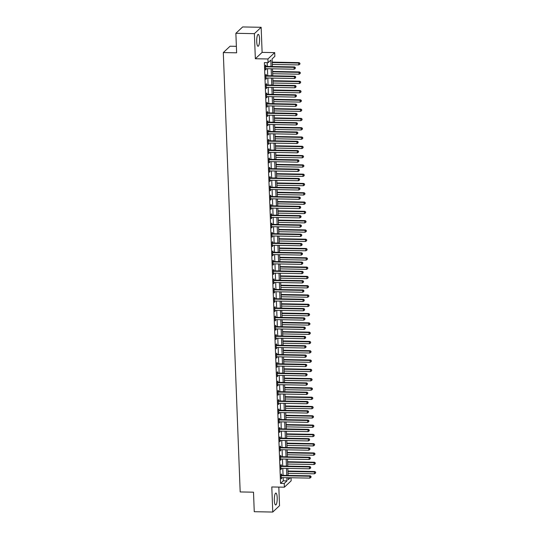 <?xml version="1.0" encoding="UTF-8"?>
<svg xmlns="http://www.w3.org/2000/svg" width="539" height="539" viewBox="0 0 539 539"><rect width="100%" height="100%" fill="white"/><g stroke="black" fill="none" stroke-linecap="round" stroke-linejoin="round"><path stroke-width="0.81" d="M277.194 497.686A5.949 1.442 91.1 0 0 275.88 493.07A5.949 1.442 91.1 0 0 274.338 500.36A5.949 1.442 91.1 0 0 275.658 504.976A5.949 1.442 91.1 0 0 277.194 497.686M259.576 38.983A5.949 1.442 91.1 0 0 258.255 34.368A5.949 1.442 91.1 0 0 256.719 41.658A5.949 1.442 91.1 0 0 258.033 46.273A5.949 1.442 91.1 0 0 259.576 38.983M291.033 477.756L291.154 480.842L284.383 487.195L284.242 483.476L286.984 480.903L286.863 477.675M236.378 46.334L230.072 46.219L223.301 52.573L240.178 491.945L253.505 492.188L254.253 511.706L272.761 512.05L279.532 505.697L278.818 487.088M223.301 52.573L236.621 52.815L235.873 33.303L242.644 26.95L261.152 27.294L254.381 33.647L255.345 58.738L267.93 58.973L274.701 52.62L274.85 56.339L272.101 58.913L272.39 66.513M255.345 58.738L262.116 52.384L261.152 27.294M262.116 52.384L274.701 52.62M235.873 33.303L254.381 33.647M271.063 66.492L270.821 60.112L268.072 62.692L264.373 62.618L280.536 483.409L283.285 480.828L283.157 477.608M283.069 475.31L282.8 468.317M282.712 466.019L282.443 459.026M282.355 456.728L282.086 449.728M281.998 447.431L281.729 440.437M281.641 438.14L281.371 431.146M281.284 428.849L281.014 421.848M280.927 419.558L280.657 412.557M280.57 410.26L280.3 403.266M280.213 400.969L279.943 393.975M279.856 391.678L279.586 384.678M279.498 382.38L279.236 375.387M279.141 373.089L278.879 366.096M278.784 363.798L278.522 356.798M278.427 354.507L278.164 347.507M278.07 345.209L277.807 338.216M277.713 335.918L277.45 328.925M277.356 326.627L277.093 319.627M276.999 317.33L276.736 310.336M276.642 308.038L276.379 301.045M276.291 298.747L276.022 291.747M275.934 289.456L275.665 282.456M275.577 280.159L275.308 273.165M275.22 270.868L274.951 263.874M274.863 261.577L274.594 254.576M274.506 252.279L274.236 245.285M274.149 242.988L273.879 235.994M273.792 233.697L273.522 226.697M273.435 224.399L273.165 217.406M273.078 215.108L272.808 208.115M272.721 205.817L272.451 198.817M272.363 196.526L272.094 189.526M272.006 187.228L271.737 180.235M271.649 177.937L271.38 170.944M271.292 168.646L271.023 161.646M270.935 159.349L270.666 152.355M270.578 150.058L270.308 143.064M270.221 140.767L269.951 133.766M269.864 131.476L269.594 124.475M269.507 122.178L269.237 115.184M269.15 112.887L268.88 105.893M268.793 103.596L268.523 96.596M268.435 94.298L268.166 87.305M268.078 85.007L267.809 78.014M267.721 75.716L267.452 68.716M267.364 66.425L267.216 62.672M265.889 66.304L265.842 65.091L265.383 65.522L265.559 69.982L265.983 68.689M266.246 75.595L266.199 74.389L265.74 74.813L265.916 79.273L266.34 77.987M266.603 84.886L266.556 83.68L266.098 84.111L266.273 88.571L266.697 87.278M266.96 94.184L266.913 92.971L266.455 93.402L266.63 97.862L267.054 96.569M267.317 103.475L267.27 102.269L266.812 102.693L266.987 107.153L267.411 105.86M267.674 112.766L267.627 111.56L267.169 111.991L267.344 116.451L267.768 115.157M268.031 122.063L267.984 120.851L267.526 121.282L267.701 125.742L268.126 124.448M268.388 131.354L268.341 130.142L267.883 130.573L268.058 135.033L268.483 133.739M268.745 140.645L268.698 139.439L268.24 139.864L268.415 144.324L268.84 143.037M269.102 149.936L269.055 148.73L268.597 149.162L268.772 153.622L269.197 152.328M269.46 159.234L269.412 158.021L268.954 158.453L269.129 162.913L269.554 161.619M269.817 168.525L269.769 167.319L269.311 167.744L269.487 172.204L269.911 170.917M270.174 177.816L270.127 176.61L269.668 177.041L269.837 181.502L270.261 180.208M270.531 187.114L270.484 185.901L270.026 186.332L270.194 190.793L270.618 189.499M270.888 196.405L270.841 195.192L270.383 195.623L270.551 200.084L270.976 198.79M271.245 205.696L271.198 204.49L270.74 204.914L270.908 209.375L271.333 208.088M271.602 214.994L271.555 213.781L271.097 214.212L271.265 218.672L271.69 217.379M271.959 224.285L271.912 223.072L271.454 223.503L271.622 227.963L272.047 226.67M272.316 233.576L272.269 232.37L271.811 232.794L271.979 237.254L272.404 235.967M272.673 242.867L272.626 241.661L272.168 242.092L272.336 246.552L272.761 245.258M273.03 252.164L272.983 250.952L272.525 251.383L272.694 255.843L273.118 254.549M273.388 261.455L273.34 260.243L272.882 260.674L273.051 265.134L273.475 263.841M273.745 270.746L273.697 269.54L273.239 269.965L273.408 274.432L273.832 273.138M274.102 280.044L274.055 278.831L273.596 279.263L273.765 283.723L274.189 282.429M274.459 289.335L274.412 288.122L273.953 288.554L274.122 293.014L274.546 291.72M274.816 298.626L274.769 297.42L274.311 297.845L274.479 302.305L274.903 301.018M275.173 307.917L275.126 306.711L274.668 307.142L274.836 311.603L275.261 310.309M275.53 317.215L275.483 316.002L275.025 316.433L275.193 320.894L275.618 319.6M275.887 326.506L275.84 325.3L275.382 325.724L275.55 330.185L275.975 328.891M276.244 335.797L276.197 334.591L275.739 335.022L275.907 339.482L276.332 338.189M276.601 345.095L276.554 343.882L276.096 344.313L276.264 348.773L276.689 347.48M276.958 354.386L276.911 353.173L276.453 353.604L276.622 358.064L277.046 356.771M277.315 363.677L277.268 362.471L276.81 362.895L276.979 367.355L277.403 366.069M277.673 372.968L277.625 371.762L277.167 372.193L277.336 376.653L277.76 375.36M278.03 382.266L277.983 381.053L277.524 381.484L277.693 385.944L278.117 384.651M278.387 391.557L278.34 390.351L277.881 390.775L278.05 395.235L278.474 393.948M278.744 400.848L278.697 399.642L278.239 400.073L278.407 404.533L278.831 403.239M279.101 410.145L279.054 408.933L278.596 409.364L278.764 413.824L279.189 412.53M279.458 419.436L279.411 418.224L278.953 418.655L279.121 423.115L279.546 421.821M279.815 428.727L279.768 427.521L279.31 427.946L279.478 432.406L279.903 431.119M280.172 438.025L280.125 436.812L279.667 437.244L279.835 441.704L280.26 440.41M280.523 447.316L280.482 446.103L280.024 446.535L280.192 450.995L280.617 449.701M280.88 456.607L280.839 455.401L280.381 455.826L280.549 460.286L280.974 458.999M281.237 465.898L281.196 464.692L280.738 465.123L280.907 469.584L281.331 468.29M281.594 475.196L281.553 473.983L281.095 474.414L281.264 478.875L281.688 477.581M284.383 487.195L271.797 486.96L272.761 512.05M280.536 483.409L284.242 483.476M268.072 62.692L267.93 58.973M288.19 477.702L288.264 479.697L290.353 477.743M272.478 68.81L272.747 75.81M272.835 78.108L273.105 85.101M273.192 87.399L273.462 94.392M273.549 96.69L273.819 103.69M273.906 105.981L274.176 112.981M274.263 115.279L274.533 122.272M274.62 124.57L274.89 131.563M274.978 133.861L275.247 140.861M275.335 143.158L275.604 150.152M275.692 152.449L275.961 159.443M276.049 161.74L276.318 168.741M276.406 171.031L276.675 178.032M276.763 180.329L277.033 187.323M277.12 189.62L277.39 196.614M277.477 198.911L277.747 205.911M277.834 208.209L278.104 215.202M278.191 217.5L278.461 224.493M278.548 226.791L278.818 233.791M278.906 236.089L279.175 243.082M279.263 245.38L279.532 252.373M279.62 254.671L279.889 261.671M279.977 263.962L280.246 270.962M280.334 273.26L280.603 280.253M280.691 282.551L280.96 289.544M281.048 291.842L281.318 298.842M281.405 301.139L281.675 308.133M281.762 310.43L282.032 317.424M282.119 319.721L282.389 326.722M282.476 329.012L282.746 336.013M282.834 338.31L283.103 345.304M283.191 347.601L283.46 354.595M283.548 356.892L283.817 363.892M283.905 366.19L284.174 373.183M284.262 375.481L284.531 382.474M284.619 384.772L284.888 391.772M284.976 394.063L285.246 401.063M285.333 403.361L285.603 410.354M285.69 412.652L285.96 419.645M286.047 421.943L286.317 428.943M286.404 431.24L286.674 438.234M286.761 440.531L287.031 447.525M287.119 449.822L287.388 456.823M287.476 459.12L287.745 466.114M287.833 468.411L288.102 475.405M286.775 475.385L286.505 468.384M286.418 466.087L286.148 459.093M286.061 456.796L285.791 449.802M285.704 447.505L285.434 440.504M285.347 438.207L285.077 431.213M284.99 428.916L284.72 421.922M284.632 419.625L284.363 412.625M284.275 410.334L284.006 403.334M283.918 401.036L283.649 394.043M283.561 391.745L283.292 384.752M283.204 382.454L282.935 375.454M282.847 373.156L282.577 366.163M282.49 363.865L282.22 356.872M282.133 354.574L281.863 347.574M281.776 345.277L281.506 338.283M281.419 335.986L281.149 328.992M281.062 326.695L280.792 319.694M280.704 317.404L280.435 310.403M280.347 308.106L280.078 301.112M279.99 298.815L279.721 291.821M279.633 289.524L279.364 282.524M279.276 280.226L279.007 273.233M278.919 270.935L278.65 263.942M278.562 261.644L278.292 254.644M278.205 252.353L277.935 245.353M277.848 243.055L277.578 236.062M277.491 233.764L277.221 226.771M277.134 224.473L276.864 217.473M276.776 215.176L276.507 208.182M276.419 205.885L276.15 198.891M276.062 196.594L275.793 189.593M275.705 187.302L275.436 180.302M275.348 178.005L275.079 171.011M274.991 168.714L274.722 161.72M274.634 159.423L274.364 152.422M274.277 150.125L274.007 143.131M273.92 140.834L273.65 133.84M273.563 131.543L273.293 124.543M273.206 122.245L272.936 115.252M272.849 112.954L272.579 105.961M272.491 103.663L272.222 96.663M272.134 94.372L271.865 87.372M271.777 85.074L271.508 78.081M271.42 75.783L271.151 68.79M283.285 480.828L286.984 480.903M265.538 69.544L266.017 69.551M265.895 78.835L266.374 78.849M266.253 88.133L266.731 88.14M266.61 97.424L267.088 97.431M266.967 106.715L267.445 106.729M267.324 116.013L267.802 116.02M267.681 125.304L268.152 125.311M268.038 134.595L268.51 134.602M268.395 143.886L268.867 143.9M268.752 153.184L269.224 153.191M269.109 162.475L269.581 162.482M269.466 171.766L269.938 171.779M269.823 181.064L270.295 181.07M270.18 190.355L270.652 190.361M270.538 199.646L271.009 199.652M270.895 208.937L271.366 208.95M271.252 218.234L271.723 218.241M271.609 227.525L272.08 227.532M271.966 236.816L272.438 236.83M272.323 246.114L272.795 246.121M272.68 255.405L273.152 255.412M273.037 264.696L273.509 264.71M273.394 273.994L273.866 274.001M273.751 283.285L274.223 283.292M274.108 292.576L274.58 292.583M274.466 301.867L274.937 301.88M274.823 311.165L275.294 311.171M275.18 320.456L275.651 320.462M275.537 329.747L276.008 329.76M275.894 339.044L276.366 339.051M276.251 348.335L276.723 348.342M276.608 357.626L277.08 357.633M276.965 366.918L277.437 366.931M277.322 376.215L277.794 376.222M277.679 385.506L278.151 385.513M278.036 394.797L278.508 394.811M278.393 404.095L278.865 404.102M278.751 413.386L279.222 413.393M279.108 422.677L279.579 422.684M279.465 431.968L279.936 431.982M279.822 441.266L280.293 441.273M280.179 450.557L280.651 450.564M280.536 459.848L281.008 459.861M280.893 469.146L281.365 469.152M281.25 478.437L281.722 478.443M265.431 66.735L265.525 66.769A0.761 0.721 -133.2 0 0 265.808 66.829L294.085 67.355L294.159 69.214L265.875 68.689A0.761 0.721 -133.2 0 0 265.599 68.736L265.511 68.776M265.41 66.102L265.983 66.344A0.761 0.721 -133.2 0 0 266.259 66.398L294.543 66.93L294.085 67.355L295.204 67.806L295.237 68.547L295.204 67.806M295.392 67.631L294.543 66.93M294.159 69.214L295.237 68.547M272.316 64.431L298.734 64.923L298.66 63.063L299.118 62.632L272.222 62.133M299.785 63.508L299.812 64.256L299.967 63.339L298.66 63.063L272.242 62.571M299.812 64.256L298.734 64.923M299.118 62.632L299.967 63.339M265.788 76.026L265.882 76.066A0.761 0.721 -133.2 0 0 266.165 76.12L294.442 76.653L294.516 78.505L266.232 77.98A0.761 0.721 -133.2 0 0 265.956 78.034L265.868 78.067M265.767 75.393L266.34 75.635A0.761 0.721 -133.2 0 0 266.616 75.696L294.9 76.221L294.442 76.653L295.561 77.097L295.594 77.838L295.561 77.097M295.743 76.922L294.9 76.221M294.516 78.505L295.594 77.838M266.145 85.317L266.239 85.357A0.761 0.721 -133.2 0 0 266.522 85.418L294.799 85.944L294.873 87.803L266.589 87.278A0.761 0.721 -133.2 0 0 266.313 87.325L266.226 87.358M266.118 84.69L266.697 84.926A0.761 0.721 -133.2 0 0 266.973 84.987L295.257 85.512L294.799 85.944L295.918 86.388L295.951 87.129L295.918 86.388M296.1 86.22L295.257 85.512M294.873 87.803L295.951 87.129M266.502 94.608L266.596 94.648A0.761 0.721 -133.2 0 0 266.879 94.709L295.156 95.235L295.224 97.094L266.946 96.569A0.761 0.721 -133.2 0 0 266.67 96.616L266.583 96.649M266.475 93.981L267.054 94.224A0.761 0.721 -133.2 0 0 267.331 94.278L295.615 94.803L295.156 95.235L296.275 95.679L296.309 96.427L296.275 95.679M296.457 95.511L295.615 94.803M295.224 97.094L296.309 96.427M272.667 73.722L299.091 74.214L299.017 72.354L299.475 71.93L272.579 71.424M300.135 72.805L300.169 73.547L300.324 72.63L299.017 72.354L272.599 71.862M300.169 73.547L299.091 74.214M299.475 71.93L300.324 72.63M273.024 83.019L299.448 83.511L299.374 81.652L299.832 81.221L272.936 80.722M300.493 82.096L300.526 82.838L300.681 81.928L299.374 81.652L272.956 81.16M300.526 82.838L299.448 83.511M299.832 81.221L300.681 81.928M273.381 92.31L299.805 92.802L299.731 90.943L300.189 90.512L273.293 90.013M300.85 91.387L300.883 92.135L301.038 91.219L299.731 90.943L273.313 90.451M300.883 92.135L299.805 92.802M300.189 90.512L301.038 91.219M266.859 103.906L266.953 103.946A0.761 0.721 -133.2 0 0 267.236 104L295.513 104.526L295.581 106.385L267.304 105.86A0.761 0.721 -133.2 0 0 267.027 105.907L266.94 105.947M266.832 103.272L267.411 103.515A0.761 0.721 -133.2 0 0 267.688 103.576L295.972 104.101L295.513 104.526L296.632 104.977L296.666 105.718L296.632 104.977M296.814 104.802L295.972 104.101M295.581 106.385L296.666 105.718M273.738 101.602L300.162 102.093L300.088 100.234L300.546 99.809L273.65 99.304M301.207 100.685L301.24 101.426L301.395 100.51L300.088 100.234L273.671 99.742M301.24 101.426L300.162 102.093M300.546 99.809L301.395 100.51M267.216 113.197L267.31 113.237A0.761 0.721 -133.2 0 0 267.593 113.298L295.871 113.823L295.938 115.683L267.661 115.151A0.761 0.721 -133.2 0 0 267.384 115.205L267.297 115.238M267.189 112.57L267.768 112.806A0.761 0.721 -133.2 0 0 268.045 112.867L296.329 113.392L295.871 113.823L296.989 114.268L297.023 115.009L296.989 114.268M297.171 114.1L296.329 113.392M295.938 115.683L297.023 115.009M274.095 110.899L300.519 111.384L300.445 109.532L300.903 109.1L274.007 108.602M301.564 109.976L301.597 110.717L301.752 109.801L300.445 109.532L274.028 109.04M301.597 110.717L300.519 111.384M300.903 109.1L301.752 109.801M267.573 122.488L267.667 122.528A0.761 0.721 -133.2 0 0 267.944 122.589L296.228 123.114L296.295 124.974L268.018 124.448A0.761 0.721 -133.2 0 0 267.742 124.496L267.654 124.529M267.546 121.861L268.126 122.097A0.761 0.721 -133.2 0 0 268.402 122.158L296.686 122.683L296.228 123.114L297.346 123.559L297.373 124.307L297.346 123.559M297.528 123.391L296.686 122.683M296.295 124.974L297.373 124.307M274.452 120.19L300.877 120.682L300.802 118.823L301.261 118.391L274.364 117.893M301.921 119.267L301.955 120.015L302.109 119.099L300.802 118.823L274.385 118.331M301.955 120.015L300.877 120.682M301.261 118.391L302.109 119.099M267.93 131.785L268.024 131.819A0.761 0.721 -133.2 0 0 268.301 131.88L296.585 132.405L296.652 134.265L268.375 133.739A0.761 0.721 -133.2 0 0 268.099 133.787L268.011 133.827M267.903 131.152L268.483 131.395A0.761 0.721 -133.2 0 0 268.759 131.455L297.043 131.981L296.585 132.405L297.703 132.857L297.73 133.598L297.703 132.857M297.885 132.682L297.043 131.981M296.652 134.265L297.73 133.598M274.809 129.481L301.234 129.973L301.16 128.114L301.618 127.682L274.722 127.184M302.278 128.558L302.312 129.306L302.467 128.39L301.16 128.114L274.742 127.622M302.312 129.306L301.234 129.973M301.618 127.682L302.467 128.39M268.287 141.077L268.382 141.117A0.761 0.721 -133.2 0 0 268.658 141.178L296.942 141.703L297.009 143.556L268.732 143.03A0.761 0.721 -133.2 0 0 268.456 143.084L268.368 143.118M268.26 140.443L268.84 140.686A0.761 0.721 -133.2 0 0 269.116 140.746L297.4 141.272L296.942 141.703L298.06 142.148L298.087 142.889L298.06 142.148M298.242 141.973L297.4 141.272M297.009 143.556L298.087 142.889M275.166 138.772L301.591 139.264L301.517 137.405L301.975 136.98L275.079 136.475M302.635 137.856L302.669 138.597L302.824 137.681L301.517 137.405L275.099 136.919M302.669 138.597L301.591 139.264M301.975 136.98L302.824 137.681M268.644 150.368L268.739 150.408A0.761 0.721 -133.2 0 0 269.015 150.469L297.299 150.994L297.366 152.854L269.089 152.328A0.761 0.721 -133.2 0 0 268.813 152.375L268.725 152.409M268.617 149.741L269.197 149.977A0.761 0.721 -133.2 0 0 269.473 150.037L297.757 150.563L297.299 150.994L298.417 151.439L298.444 152.187L298.417 151.439M298.599 151.27L297.757 150.563M297.366 152.854L298.444 152.187M275.523 148.07L301.948 148.562L301.874 146.702L302.332 146.271L275.436 145.773M302.992 147.147L303.026 147.888L303.181 146.979L301.874 146.702L275.456 146.21M303.026 147.888L301.948 148.562M302.332 146.271L303.181 146.979M269.001 159.659L269.096 159.699A0.761 0.721 -133.2 0 0 269.372 159.76L297.656 160.285L297.723 162.145L269.446 161.619A0.761 0.721 -133.2 0 0 269.17 161.666L269.082 161.707M268.974 159.032L269.554 159.274A0.761 0.721 -133.2 0 0 269.83 159.328L298.114 159.854L297.656 160.285L298.774 160.73L298.801 161.478L298.774 160.73M298.956 160.561L298.114 159.854M297.723 162.145L298.801 161.478M275.88 157.361L302.305 157.853L302.231 155.993L302.689 155.562L275.793 155.064M303.349 156.438L303.383 157.186L303.538 156.27L302.231 155.993L275.813 155.501M303.383 157.186L302.305 157.853M302.689 155.562L303.538 156.27M269.359 168.956L269.453 168.997A0.761 0.721 -133.2 0 0 269.729 169.051L298.013 169.576L298.08 171.436L269.803 170.91A0.761 0.721 -133.2 0 0 269.527 170.957L269.439 170.998M269.332 168.323L269.911 168.566A0.761 0.721 -133.2 0 0 270.187 168.626L298.471 169.152L298.013 169.576L299.132 170.028L299.158 170.769L299.132 170.028M299.313 169.852L298.471 169.152M298.08 171.436L299.158 170.769M276.238 166.652L302.662 167.144L302.588 165.284L303.046 164.86L276.15 164.355M303.706 165.736L303.74 166.477L303.895 165.561L302.588 165.284L276.17 164.793M303.74 166.477L302.662 167.144M303.046 164.86L303.895 165.561M269.716 178.247L269.81 178.288A0.761 0.721 -133.2 0 0 270.086 178.348L298.37 178.874L298.438 180.733L270.16 180.208A0.761 0.721 -133.2 0 0 269.884 180.255L269.796 180.289M269.689 177.621L270.268 177.857A0.761 0.721 -133.2 0 0 270.544 177.917L298.828 178.443L298.37 178.874L299.489 179.319L299.516 180.06L299.489 179.319M299.671 179.15L298.828 178.443M298.438 180.733L299.516 180.06M276.595 175.95L303.019 176.435L302.945 174.582L303.403 174.151L276.507 173.652M304.063 175.027L304.097 175.768L304.252 174.852L302.945 174.582L276.527 174.09M304.097 175.768L303.019 176.435M303.403 174.151L304.252 174.852M270.073 187.538L270.167 187.579A0.761 0.721 -133.2 0 0 270.443 187.639L298.727 188.165L298.795 190.024L270.517 189.499A0.761 0.721 -133.2 0 0 270.241 189.546L270.154 189.58M270.046 186.912L270.625 187.154A0.761 0.721 -133.2 0 0 270.901 187.208L299.185 187.734L298.727 188.165L299.846 188.61L299.873 189.357L299.846 188.61M300.028 188.441L299.185 187.734M298.795 190.024L299.873 189.357M276.952 185.241L303.376 185.733L303.302 183.873L303.76 183.442L276.864 182.943M304.42 184.318L304.454 185.066L304.609 184.149L303.302 183.873L276.884 183.381M304.454 185.066L303.376 185.733M303.76 183.442L304.609 184.149M270.43 196.836L270.524 196.876A0.761 0.721 -133.2 0 0 270.8 196.93L299.084 197.456L299.152 199.315L270.874 198.79A0.761 0.721 -133.2 0 0 270.598 198.837L270.511 198.878M270.403 196.203L270.982 196.445A0.761 0.721 -133.2 0 0 271.258 196.506L299.543 197.031L299.084 197.456L300.203 197.907L300.23 198.648L300.203 197.907M300.385 197.732L299.543 197.031M299.152 199.315L300.23 198.648M277.309 194.532L303.733 195.024L303.659 193.164L304.117 192.74L277.221 192.234M304.778 193.616L304.811 194.357L304.959 193.44L303.659 193.164L277.241 192.672M304.811 194.357L303.733 195.024M304.117 192.74L304.959 193.44M270.787 206.127L270.881 206.167A0.761 0.721 -133.2 0 0 271.157 206.228L299.441 206.754L299.509 208.613L271.232 208.081A0.761 0.721 -133.2 0 0 270.955 208.135L270.868 208.169M270.76 205.494L271.339 205.736A0.761 0.721 -133.2 0 0 271.616 205.797L299.9 206.322L299.441 206.754L300.56 207.198L300.587 207.939L300.56 207.198M300.742 207.023L299.9 206.322M299.509 208.613L300.587 207.939M277.666 203.823L304.09 204.315L304.016 202.462L304.474 202.031L277.578 201.532M305.135 202.907L305.168 203.648L305.317 202.731L304.016 202.462L277.598 201.97M305.168 203.648L304.09 204.315M304.474 202.031L305.317 202.731M271.144 215.418L271.238 215.459A0.761 0.721 -133.2 0 0 271.515 215.519L299.799 216.045L299.866 217.904L271.589 217.379A0.761 0.721 -133.2 0 0 271.312 217.426L271.225 217.46M271.117 214.791L271.696 215.027A0.761 0.721 -133.2 0 0 271.973 215.088L300.257 215.613L299.799 216.045L300.917 216.489L300.944 217.237L300.917 216.489M301.099 216.321L300.257 215.613M299.866 217.904L300.944 217.237M278.023 213.121L304.441 213.612L304.373 211.753L304.831 211.322L277.935 210.823M305.492 212.198L305.525 212.939L305.674 212.029L304.373 211.753L277.956 211.261M305.525 212.939L304.441 213.612M304.831 211.322L305.674 212.029M271.501 224.716L271.595 224.75A0.761 0.721 -133.2 0 0 271.872 224.81L300.156 225.336L300.223 227.195L271.946 226.67A0.761 0.721 -133.2 0 0 271.669 226.717L271.582 226.757M271.474 224.083L272.054 224.325A0.761 0.721 -133.2 0 0 272.33 224.379L300.614 224.911L300.156 225.336L301.274 225.787L301.301 226.528L301.274 225.787M301.456 225.612L300.614 224.911M300.223 227.195L301.301 226.528M278.38 222.412L304.798 222.903L304.73 221.044L305.189 220.613L278.292 220.114M305.849 221.489L305.882 222.236L306.031 221.32L304.73 221.044L278.313 220.552M305.882 222.236L304.798 222.903M305.189 220.613L306.031 221.32M271.858 234.007L271.952 234.047A0.761 0.721 -133.2 0 0 272.229 234.101L300.513 234.633L300.58 236.486L272.303 235.961A0.761 0.721 -133.2 0 0 272.027 236.015L271.939 236.048M271.831 233.374L272.411 233.616A0.761 0.721 -133.2 0 0 272.687 233.677L300.971 234.202L300.513 234.633L301.631 235.078L301.658 235.819L301.631 235.078M301.813 234.903L300.971 234.202M300.58 236.486L301.658 235.819M278.737 231.703L305.155 232.194L305.087 230.335L305.546 229.91L278.65 229.405M306.206 230.786L306.24 231.527L306.388 230.611L305.087 230.335L278.67 229.843M306.24 231.527L305.155 232.194M305.546 229.91L306.388 230.611M272.215 243.298L272.31 243.338A0.761 0.721 -133.2 0 0 272.586 243.399L300.87 243.924L300.937 245.784L272.66 245.258A0.761 0.721 -133.2 0 0 272.384 245.306L272.296 245.339M272.188 242.671L272.768 242.907A0.761 0.721 -133.2 0 0 273.044 242.968L301.328 243.493L300.87 243.924L301.988 244.369L302.015 245.11L301.988 244.369M302.17 244.201L301.328 243.493M300.937 245.784L302.015 245.11M279.094 241L305.512 241.492L305.445 239.633L305.903 239.201L279.007 238.703M306.563 240.077L306.59 240.818L306.745 239.902L305.445 239.633L279.027 239.141M306.59 240.818L305.512 241.492M305.903 239.201L306.745 239.902M272.572 252.589L272.667 252.629A0.761 0.721 -133.2 0 0 272.943 252.69L301.227 253.215L301.294 255.075L273.017 254.549A0.761 0.721 -133.2 0 0 272.741 254.597L272.646 254.63M272.545 251.962L273.125 252.205A0.761 0.721 -133.2 0 0 273.401 252.259L301.685 252.784L301.227 253.215L302.345 253.66L302.372 254.408L302.345 253.66M302.527 253.492L301.685 252.784M301.294 255.075L302.372 254.408M279.451 250.291L305.869 250.783L305.802 248.924L306.26 248.492L279.364 247.994M306.92 249.368L306.947 250.116L307.102 249.2L305.802 248.924L279.384 248.432M306.947 250.116L305.869 250.783M306.26 248.492L307.102 249.2M272.929 261.887L273.024 261.927A0.761 0.721 -133.2 0 0 273.3 261.981L301.584 262.506L301.651 264.366L273.374 263.841A0.761 0.721 -133.2 0 0 273.098 263.888L273.003 263.928M272.902 261.253L273.482 261.496A0.761 0.721 -133.2 0 0 273.758 261.556L302.042 262.082L301.584 262.506L302.702 262.958L302.729 263.699L302.702 262.958M302.884 262.783L302.042 262.082M301.651 264.366L302.729 263.699M279.808 259.582L306.226 260.074L306.159 258.215L306.617 257.79L279.721 257.285M307.277 258.666L307.304 259.407L307.459 258.491L306.159 258.215L279.741 257.723M307.304 259.407L306.226 260.074M306.617 257.79L307.459 258.491M273.286 271.178L273.381 271.218A0.761 0.721 -133.2 0 0 273.657 271.279L301.941 271.804L302.008 273.664L273.731 273.132A0.761 0.721 -133.2 0 0 273.455 273.185L273.361 273.219M273.26 270.544L273.839 270.787A0.761 0.721 -133.2 0 0 274.115 270.847L302.399 271.373L301.941 271.804L303.059 272.249L303.086 272.99L303.059 272.249M303.241 272.08L302.399 271.373M302.008 273.664L303.086 272.99M280.165 268.873L306.583 269.365L306.516 267.512L306.974 267.081L280.078 266.583M307.634 267.957L307.661 268.698L307.816 267.782L306.516 267.512L280.098 267.021M307.661 268.698L306.583 269.365M306.974 267.081L307.816 267.782M273.644 280.469L273.738 280.509A0.761 0.721 -133.2 0 0 274.014 280.57L302.298 281.095L302.366 282.955L274.088 282.429A0.761 0.721 -133.2 0 0 273.812 282.476L273.718 282.51M273.617 279.842L274.196 280.078A0.761 0.721 -133.2 0 0 274.472 280.139L302.756 280.664L302.298 281.095L303.417 281.54L303.444 282.288L303.417 281.54M303.598 281.371L302.756 280.664M302.366 282.955L303.444 282.288M280.523 278.171L306.94 278.663L306.873 276.803L307.331 276.372L280.435 275.874M307.991 277.248L308.018 277.989L308.173 277.08L306.873 276.803L280.455 276.312M308.018 277.989L306.94 278.663M307.331 276.372L308.173 277.08M274.001 289.766L274.095 289.8A0.761 0.721 -133.2 0 0 274.371 289.861L302.655 290.386L302.723 292.246L274.445 291.72A0.761 0.721 -133.2 0 0 274.169 291.767L274.075 291.808M273.974 289.133L274.553 289.376A0.761 0.721 -133.2 0 0 274.829 289.43L303.113 289.962L302.655 290.386L303.774 290.838L303.801 291.579L303.774 290.838M303.956 290.662L303.113 289.962M302.723 292.246L303.801 291.579M280.88 287.462L307.297 287.954L307.23 286.094L307.688 285.663L280.792 285.165M308.348 286.539L308.375 287.287L308.53 286.371L307.23 286.094L280.812 285.603M308.375 287.287L307.297 287.954M307.688 285.663L308.53 286.371M274.358 299.057L274.452 299.098A0.761 0.721 -133.2 0 0 274.728 299.152L303.012 299.684L303.08 301.537L274.802 301.011A0.761 0.721 -133.2 0 0 274.526 301.065L274.432 301.099M274.331 298.424L274.91 298.667A0.761 0.721 -133.2 0 0 275.186 298.727L303.47 299.253L303.012 299.684L304.131 300.129L304.158 300.87L304.131 300.129M304.313 299.953L303.47 299.253M303.08 301.537L304.158 300.87M281.237 296.753L307.654 297.245L307.587 295.385L308.045 294.961L281.149 294.456M308.706 295.837L308.732 296.578L308.887 295.662L307.587 295.385L281.169 294.894M308.732 296.578L307.654 297.245M308.045 294.961L308.887 295.662M274.715 308.348L274.809 308.389A0.761 0.721 -133.2 0 0 275.085 308.449L303.369 308.975L303.437 310.835L275.159 310.309A0.761 0.721 -133.2 0 0 274.883 310.356L274.789 310.39M274.688 307.722L275.267 307.958A0.761 0.721 -133.2 0 0 275.544 308.018L303.828 308.544L303.369 308.975L304.488 309.42L304.515 310.161L304.488 309.42M304.67 309.251L303.828 308.544M303.437 310.835L304.515 310.161M281.594 306.051L308.012 306.543L307.944 304.683L308.402 304.252L281.506 303.753M309.063 305.128L309.09 305.869L309.245 304.959L307.944 304.683L281.526 304.191M309.09 305.869L308.012 306.543M308.402 304.252L309.245 304.959M275.072 317.639L275.166 317.68A0.761 0.721 -133.2 0 0 275.442 317.74L303.726 318.266L303.794 320.126L275.517 319.6A0.761 0.721 -133.2 0 0 275.24 319.647L275.146 319.681M275.045 317.013L275.624 317.255A0.761 0.721 -133.2 0 0 275.901 317.309L304.185 317.835L303.726 318.266L304.845 318.711L304.872 319.459L304.845 318.711M305.027 318.542L304.185 317.835M303.794 320.126L304.872 319.459M281.951 315.342L308.369 315.834L308.301 313.974L308.759 313.543L281.863 313.044M309.42 314.419L309.447 315.167L309.602 314.25L308.301 313.974L281.884 313.482M309.447 315.167L308.369 315.834M308.759 313.543L309.602 314.25M275.429 326.937L275.523 326.978A0.761 0.721 -133.2 0 0 275.8 327.032L304.084 327.557L304.151 329.417L275.874 328.891A0.761 0.721 -133.2 0 0 275.597 328.938L275.503 328.979M275.402 326.304L275.981 326.546A0.761 0.721 -133.2 0 0 276.258 326.607L304.535 327.133L304.084 327.557L305.202 328.008L305.229 328.75L305.202 328.008M305.384 327.833L304.535 327.133M304.151 329.417L305.229 328.75M282.308 324.633L308.726 325.125L308.658 323.265L309.116 322.841L282.22 322.335M309.777 323.717L309.804 324.458L309.959 323.541L308.658 323.265L282.241 322.773M309.804 324.458L308.726 325.125M309.116 322.841L309.959 323.541M275.786 336.228L275.88 336.269A0.761 0.721 -133.2 0 0 276.157 336.329L304.441 336.855L304.508 338.714L276.231 338.182A0.761 0.721 -133.2 0 0 275.955 338.236L275.86 338.27M275.759 335.602L276.339 335.837A0.761 0.721 -133.2 0 0 276.615 335.898L304.892 336.424L304.441 336.855L305.559 337.299L305.586 338.041L305.559 337.299M305.741 337.131L304.892 336.424M304.508 338.714L305.586 338.041M282.665 333.931L309.083 334.416L309.015 332.563L309.474 332.132L282.577 331.633M310.134 333.008L310.161 333.749L310.316 332.832L309.015 332.563L282.598 332.071M310.161 333.749L309.083 334.416M309.474 332.132L310.316 332.832M276.143 345.519L276.238 345.56A0.761 0.721 -133.2 0 0 276.514 345.62L304.798 346.146L304.865 348.005L276.588 347.48A0.761 0.721 -133.2 0 0 276.312 347.527L276.217 347.561M276.116 344.893L276.696 345.128A0.761 0.721 -133.2 0 0 276.972 345.189L305.249 345.715L304.798 346.146L305.916 346.59L305.943 347.338L305.916 346.59M306.098 346.422L305.249 345.715M304.865 348.005L305.943 347.338M283.022 343.222L309.44 343.714L309.373 341.854L309.831 341.423L282.935 340.924M310.491 342.299L310.518 343.047L310.673 342.13L309.373 341.854L282.955 341.362M310.518 343.047L309.44 343.714M309.831 341.423L310.673 342.13M276.5 354.817L276.595 354.851A0.761 0.721 -133.2 0 0 276.871 354.911L305.155 355.437L305.222 357.296L276.945 356.771A0.761 0.721 -133.2 0 0 276.669 356.818L276.574 356.858M276.473 354.184L277.053 354.426A0.761 0.721 -133.2 0 0 277.329 354.487L305.606 355.012L305.155 355.437L306.273 355.888L306.3 356.629L306.273 355.888M306.455 355.713L305.606 355.012M305.222 357.296L306.3 356.629M283.379 352.513L309.797 353.005L309.73 351.145L310.188 350.714L283.292 350.215M310.848 351.59L310.875 352.338L311.03 351.421L309.73 351.145L283.312 350.653M310.875 352.338L309.797 353.005M310.188 350.714L311.03 351.421M276.857 364.108L276.952 364.148A0.761 0.721 -133.2 0 0 277.228 364.209L305.512 364.735L305.579 366.587L277.302 366.062A0.761 0.721 -133.2 0 0 277.026 366.116L276.931 366.149M276.83 363.475L277.41 363.717A0.761 0.721 -133.2 0 0 277.686 363.778L305.963 364.303L305.512 364.735L306.63 365.179L306.657 365.92L306.63 365.179M306.812 365.004L305.963 364.303M305.579 366.587L306.657 365.92M283.736 361.804L310.154 362.296L310.087 360.436L310.545 360.012L283.649 359.506M311.205 360.887L311.232 361.629L311.387 360.712L310.087 360.436L283.662 359.951M311.232 361.629L310.154 362.296M310.545 360.012L311.387 360.712M277.214 373.399L277.309 373.439A0.761 0.721 -133.2 0 0 277.585 373.5L305.869 374.026L305.936 375.885L277.659 375.36A0.761 0.721 -133.2 0 0 277.383 375.407L277.289 375.44M277.187 372.772L277.767 373.008A0.761 0.721 -133.2 0 0 278.043 373.069L306.32 373.594L305.869 374.026L306.987 374.47L307.014 375.218L306.987 374.47M307.169 374.302L306.32 373.594M305.936 375.885L307.014 375.218M284.093 371.101L310.511 371.593L310.444 369.734L310.902 369.303L284.006 368.804M311.562 370.178L311.589 370.92L311.744 370.01L310.444 369.734L284.019 369.242M311.589 370.92L310.511 371.593M310.902 369.303L311.744 370.01M277.572 382.69L277.666 382.73A0.761 0.721 -133.2 0 0 277.942 382.791L306.219 383.317L306.293 385.176L278.016 384.651A0.761 0.721 -133.2 0 0 277.74 384.698L277.646 384.738M277.545 382.063L278.124 382.306A0.761 0.721 -133.2 0 0 278.4 382.36L306.678 382.885L306.219 383.317L307.345 383.761L307.371 384.509L307.345 383.761M307.526 383.593L306.678 382.885M306.293 385.176L307.371 384.509M284.451 380.393L310.868 380.884L310.801 379.025L311.259 378.594L284.363 378.095M311.919 379.469L311.946 380.217L312.101 379.301L310.801 379.025L284.376 378.533M311.946 380.217L310.868 380.884M311.259 378.594L312.101 379.301M277.929 391.988L278.023 392.028A0.761 0.721 -133.2 0 0 278.299 392.082L306.576 392.608L306.651 394.467L278.373 393.942A0.761 0.721 -133.2 0 0 278.097 393.989L278.003 394.029M277.902 391.354L278.481 391.597A0.761 0.721 -133.2 0 0 278.757 391.658L307.035 392.183L306.576 392.608L307.702 393.059L307.729 393.8L307.702 393.059M307.884 392.884L307.035 392.183M306.651 394.467L307.729 393.8M284.808 389.684L311.225 390.175L311.158 388.316L311.616 387.891L284.72 387.386M312.276 388.767L312.303 389.508L312.458 388.592L311.158 388.316L284.733 387.824M312.303 389.508L311.225 390.175M311.616 387.891L312.458 388.592M278.286 401.279L278.38 401.319A0.761 0.721 -133.2 0 0 278.656 401.38L306.934 401.905L307.008 403.765L278.73 403.239A0.761 0.721 -133.2 0 0 278.454 403.287L278.36 403.32M278.259 400.652L278.838 400.888A0.761 0.721 -133.2 0 0 279.114 400.949L307.392 401.474L306.934 401.905L308.059 402.35L308.086 403.091L308.059 402.35M308.241 402.182L307.392 401.474M307.008 403.765L308.086 403.091M285.165 398.981L311.582 399.466L311.515 397.614L311.973 397.182L285.077 396.684M312.633 398.058L312.66 398.799L312.815 397.883L311.515 397.614L285.091 397.122M312.66 398.799L311.582 399.466M311.973 397.182L312.815 397.883M278.643 410.57L278.737 410.61A0.761 0.721 -133.2 0 0 279.013 410.671L307.291 411.196L307.365 413.056L279.087 412.53A0.761 0.721 -133.2 0 0 278.811 412.578L278.717 412.611M278.616 409.943L279.195 410.186A0.761 0.721 -133.2 0 0 279.471 410.24L307.749 410.765L307.291 411.196L308.416 411.641L308.443 412.389L308.416 411.641M308.598 411.473L307.749 410.765M307.365 413.056L308.443 412.389M285.522 408.272L311.94 408.764L311.872 406.905L312.33 406.473L285.434 405.975M312.991 407.349L313.018 408.097L313.172 407.181L311.872 406.905L285.448 406.413M313.018 408.097L311.94 408.764M312.33 406.473L313.172 407.181M279 419.868L279.094 419.908A0.761 0.721 -133.2 0 0 279.37 419.962L307.648 420.487L307.722 422.347L279.445 421.821A0.761 0.721 -133.2 0 0 279.168 421.869L279.074 421.909M278.973 419.234L279.552 419.477A0.761 0.721 -133.2 0 0 279.829 419.537L308.106 420.063L307.648 420.487L308.773 420.939L308.8 421.68L308.773 420.939M308.955 420.764L308.106 420.063M307.722 422.347L308.8 421.68M285.879 417.563L312.297 418.055L312.229 416.196L312.687 415.771L285.791 415.266M313.348 416.647L313.375 417.388L313.53 416.472L312.229 416.196L285.805 415.704M313.375 417.388L312.297 418.055M312.687 415.771L313.53 416.472M279.357 429.159L279.451 429.199A0.761 0.721 -133.2 0 0 279.728 429.26L308.005 429.785L308.079 431.645L279.802 431.112A0.761 0.721 -133.2 0 0 279.525 431.166L279.431 431.2M279.33 428.525L279.909 428.768A0.761 0.721 -133.2 0 0 280.186 428.828L308.463 429.354L308.005 429.785L309.13 430.23L309.157 430.971L309.13 430.23M309.312 430.055L308.463 429.354M308.079 431.645L309.157 430.971M286.236 426.854L312.654 427.346L312.586 425.493L313.044 425.062L286.148 424.564M313.705 425.938L313.732 426.679L313.887 425.763L312.586 425.493L286.162 425.001M313.732 426.679L312.654 427.346M313.044 425.062L313.887 425.763M279.714 438.45L279.808 438.49A0.761 0.721 -133.2 0 0 280.085 438.551L308.362 439.076L308.436 440.936L280.159 440.41A0.761 0.721 -133.2 0 0 279.882 440.457L279.788 440.491M279.687 437.823L280.267 438.059A0.761 0.721 -133.2 0 0 280.543 438.119L308.82 438.645L308.362 439.076L309.487 439.521L309.514 440.269L309.487 439.521M309.669 439.352L308.82 438.645M308.436 440.936L309.514 440.269M286.593 436.152L313.011 436.644L312.943 434.784L313.402 434.353L286.505 433.855M314.062 435.229L314.089 435.97L314.244 435.061L312.943 434.784L286.519 434.293M314.089 435.97L313.011 436.644M313.402 434.353L314.244 435.061M280.071 447.747L280.165 447.781A0.761 0.721 -133.2 0 0 280.442 447.842L308.719 448.367L308.793 450.227L280.516 449.701A0.761 0.721 -133.2 0 0 280.24 449.748L280.145 449.789M280.044 447.114L280.624 447.357A0.761 0.721 -133.2 0 0 280.9 447.41L309.177 447.943L308.719 448.367L309.844 448.819L309.871 449.56L309.844 448.819M310.026 448.643L309.177 447.943M308.793 450.227L309.871 449.56M286.95 445.443L313.368 445.935L313.3 444.075L313.752 443.644L286.863 443.146M314.419 444.52L314.446 445.268L314.601 444.352L313.3 444.075L286.876 443.584M314.446 445.268L313.368 445.935M313.752 443.644L314.601 444.352M280.428 457.038L280.523 457.079A0.761 0.721 -133.2 0 0 280.799 457.133L309.076 457.665L309.15 459.518L280.873 458.992A0.761 0.721 -133.2 0 0 280.597 459.046L280.502 459.08M280.401 456.405L280.981 456.648A0.761 0.721 -133.2 0 0 281.257 456.708L309.534 457.234L309.076 457.665L310.201 458.11L310.228 458.851L310.201 458.11M310.383 457.934L309.534 457.234M309.15 459.518L310.228 458.851M287.307 454.734L313.725 455.226L313.658 453.366L314.109 452.942L287.22 452.437M314.776 453.818L314.803 454.559L314.958 453.643L313.658 453.366L287.233 452.875M314.803 454.559L313.725 455.226M314.109 452.942L314.958 453.643M280.785 466.329L280.88 466.37A0.761 0.721 -133.2 0 0 281.156 466.43L309.433 466.956L309.507 468.815L281.23 468.29A0.761 0.721 -133.2 0 0 280.954 468.337L280.859 468.371M280.758 465.703L281.338 465.939A0.761 0.721 -133.2 0 0 281.614 465.999L309.891 466.525L309.433 466.956L310.558 467.401L310.585 468.142L310.558 467.401M310.74 467.232L309.891 466.525M309.507 468.815L310.585 468.142M287.664 464.032L314.082 464.524L314.015 462.664L314.466 462.233L287.577 461.734M315.133 463.109L315.16 463.85L315.315 462.934L314.015 462.664L287.59 462.172M315.16 463.85L314.082 464.524M314.466 462.233L315.315 462.934M281.142 475.62L281.237 475.661A0.761 0.721 -133.2 0 0 281.513 475.721L309.79 476.247L309.864 478.106L281.587 477.581A0.761 0.721 -133.2 0 0 281.311 477.628L281.217 477.662M281.115 474.994L281.695 475.236A0.761 0.721 -133.2 0 0 281.971 475.29L310.248 475.816L309.79 476.247L310.915 476.692L310.942 477.439L310.915 476.692M311.097 476.523L310.248 475.816M309.864 478.106L310.942 477.439M288.021 473.323L314.439 473.815L314.372 471.955L314.823 471.524L287.934 471.025M315.49 472.4L315.517 473.148L315.672 472.231L314.372 471.955L287.947 471.463M315.517 473.148L314.439 473.815M314.823 471.524L315.672 472.231M265.525 66.769L265.983 66.344M265.808 66.829L266.259 66.398M265.882 76.066L266.34 75.635M266.165 76.12L266.616 75.696M266.239 85.357L266.697 84.926M266.522 85.418L266.973 84.987M266.596 94.648L267.054 94.224M266.879 94.709L267.331 94.278M266.953 103.946L267.411 103.515M267.236 104L267.688 103.576M267.31 113.237L267.768 112.806M267.593 113.298L268.045 112.867M267.667 122.528L268.126 122.097M267.944 122.589L268.402 122.158M268.024 131.819L268.483 131.395M268.301 131.88L268.759 131.455M268.382 141.117L268.84 140.686M268.658 141.178L269.116 140.746M268.739 150.408L269.197 149.977M269.015 150.469L269.473 150.037M269.096 159.699L269.554 159.274M269.372 159.76L269.83 159.328M269.453 168.997L269.911 168.566M269.729 169.051L270.187 168.626M269.81 178.288L270.268 177.857M270.086 178.348L270.544 177.917M270.167 187.579L270.625 187.154M270.443 187.639L270.901 187.208M270.524 196.876L270.982 196.445M270.8 196.93L271.258 196.506M270.881 206.167L271.339 205.736M271.157 206.228L271.616 205.797M271.238 215.459L271.696 215.027M271.515 215.519L271.973 215.088M271.595 224.75L272.054 224.325M271.872 224.81L272.33 224.379M271.952 234.047L272.411 233.616M272.229 234.101L272.687 233.677M272.31 243.338L272.768 242.907M272.586 243.399L273.044 242.968M272.667 252.629L273.125 252.205M272.943 252.69L273.401 252.259M273.024 261.927L273.482 261.496M273.3 261.981L273.758 261.556M273.381 271.218L273.839 270.787M273.657 271.279L274.115 270.847M273.738 280.509L274.196 280.078M274.014 280.57L274.472 280.139M274.095 289.8L274.553 289.376M274.371 289.861L274.829 289.43M274.452 299.098L274.91 298.667M274.728 299.152L275.186 298.727M274.809 308.389L275.267 307.958M275.085 308.449L275.544 308.018M275.166 317.68L275.624 317.255M275.442 317.74L275.901 317.309M275.523 326.978L275.981 326.546M275.8 327.032L276.258 326.607M275.88 336.269L276.339 335.837M276.157 336.329L276.615 335.898M276.238 345.56L276.696 345.128M276.514 345.62L276.972 345.189M276.595 354.851L277.053 354.426M276.871 354.911L277.329 354.487M276.952 364.148L277.41 363.717M277.228 364.209L277.686 363.778M277.309 373.439L277.767 373.008M277.585 373.5L278.043 373.069M277.666 382.73L278.124 382.306M277.942 382.791L278.4 382.36M278.023 392.028L278.481 391.597M278.299 392.082L278.757 391.658M278.38 401.319L278.838 400.888M278.656 401.38L279.114 400.949M278.737 410.61L279.195 410.186M279.013 410.671L279.471 410.24M279.094 419.908L279.552 419.477M279.37 419.962L279.829 419.537M279.451 429.199L279.909 428.768M279.728 429.26L280.186 428.828M279.808 438.49L280.267 438.059M280.085 438.551L280.543 438.119M280.165 447.781L280.624 447.357M280.442 447.842L280.9 447.41M280.523 457.079L280.981 456.648M280.799 457.133L281.257 456.708M280.88 466.37L281.338 465.939M281.156 466.43L281.614 465.999M281.237 475.661L281.695 475.236M281.513 475.721L281.971 475.29"/></g></svg>
